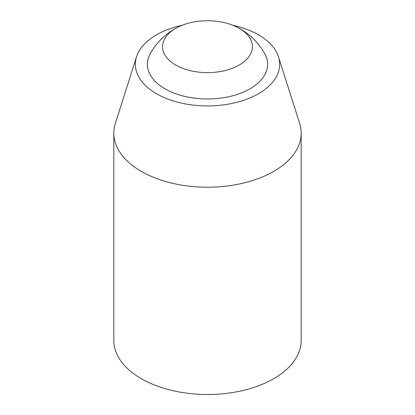 <?xml version="1.0" encoding="UTF-8"?>
<svg xmlns="http://www.w3.org/2000/svg" width="415" height="415" viewBox="0 0 415 415"><rect width="100%" height="100%" fill="white"/><g stroke="black" fill="none" stroke-linecap="round" stroke-linejoin="round"><path stroke-width="0.62" d="M182.061 25.31A72.132 41.645 0 0 0 136.556 56.751L115.36 123.343A93.686 54.09 0 0 0 113.814 133.122L113.814 340.419A93.686 54.09 0 0 0 141.256 378.667A93.686 54.09 0 0 0 243.351 390.396A93.686 54.09 0 0 0 301.186 340.419L301.186 133.122A93.686 54.09 0 0 0 299.64 123.343L278.444 56.751A72.132 41.645 0 0 0 232.94 25.31M177.895 27.177A65.58 65.58 0 0 0 150.329 53.571A60.102 34.699 0 0 0 164.999 88.815A60.102 34.699 0 0 0 238.895 93.868A60.102 34.699 0 0 0 264.671 53.571A65.58 65.58 0 0 0 237.105 27.177A44.919 25.932 0 0 0 177.895 27.177A44.919 25.932 0 0 0 175.737 65.025A44.919 25.932 0 0 0 240.29 64.408A44.919 25.932 0 0 0 237.105 27.177M113.814 133.122A93.686 54.09 0 0 0 141.256 171.369A93.686 54.09 0 0 0 243.351 183.093A93.686 54.09 0 0 0 301.186 133.122M136.556 56.751A72.132 41.645 0 0 0 156.497 93.723A72.132 41.645 0 0 0 241.037 101.146A72.132 41.645 0 0 0 278.444 56.751"/></g></svg>
